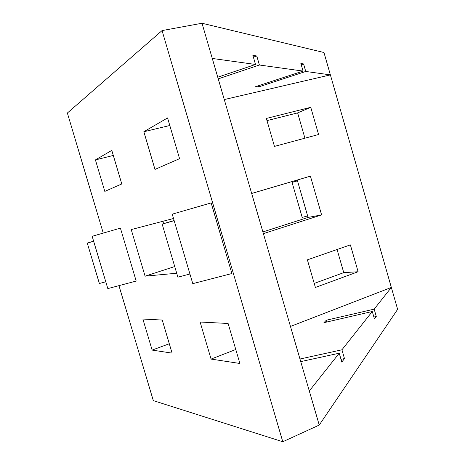 <?xml version="1.0" encoding="UTF-8"?>
<svg xmlns="http://www.w3.org/2000/svg" width="465" height="465" viewBox="0 0 465 465"><rect width="100%" height="100%" fill="white"/><g stroke="black" fill="none" stroke-linecap="round" stroke-linejoin="round"><path stroke-width="0.7" d="M290.474 326.442L391.344 287.446L397.633 309.359L319.246 425.062L282.784 441.75L153.311 400.615L118.953 285.644M103.236 233.046L67.367 113.018L162.064 30.585L282.784 441.75M314.224 283.418L343.751 272.641L337.073 249.507M297.245 180.031L308.074 217.434L262.899 231.93M266.98 120.621L297.629 112.896L304.93 138.192M341.014 359.335L344.478 358.585L341.816 362.113L339.235 353.208L309.301 390.978L319.246 425.062M224.275 99.568L330.382 74.882L391.344 287.446L374.162 309.132L376.278 316.479L374.424 318.932L372.285 311.498L341.932 349.802L344.478 358.585M339.235 353.208L300.739 361.619M299.977 359.009L341.932 349.802M372.285 311.498L323.919 322.681L326.302 320.234L374.162 309.132M350.377 244.875L358.12 271.74L315.392 287.451L307.382 259.842L350.377 244.875M263.393 233.639L321.606 214.894L310.411 176.148L251.675 193.469M318.583 134.513L274.466 146.399L266.352 118.447L310.754 107.322L318.583 134.513M172.242 214.156L192.783 283.656L231.895 273.53L211.156 202.92L172.242 214.156L211.156 202.92M92.163 236.296L107.822 288.602L136.187 281.063L120.412 228.129L92.163 236.296L120.412 228.129M173.526 218.498L131.229 229.582L145.086 276.163L176.706 273.234M121.784 183.966L111.798 150.387L95.418 159.914L104.811 191.394L121.784 183.966M239.894 363.479L228.112 323.477L200.119 322.024L211.075 359.085L239.894 363.479M179.571 158.658L167.574 117.93L143.848 131.734L154.99 169.423L179.571 158.658M172.085 353.133L162.25 320.054L142.871 319.042L152.131 350.087L172.085 353.133M301.221 64.734L303.587 63.949L305.749 71.459L330.382 74.882L323.966 52.516L202.008 23.25L162.064 30.585M253.39 57.154L256.79 55.992L252.861 55.329L255.512 64.466L212.278 58.451L202.008 23.25M256.79 55.992L259.4 65.007L303.052 71.081L255.436 86.74L258.621 86.926L305.749 71.459M303.587 63.949L300.867 63.49L303.052 71.081M212.278 58.451L309.301 390.978M163.593 223.642L162.895 221.282M218.236 78.87L259.4 65.007M255.512 64.466L217.754 77.207M308.074 217.434L321.606 214.894M343.751 272.641L358.12 271.74M297.629 112.896L310.754 107.322M152.131 350.087L169.295 343.751M143.848 131.734L169.806 125.498M211.075 359.085L235.772 349.506M95.418 159.914L113.303 155.45M145.086 276.163L174.724 266.544M258.29 85.798L258.621 86.926M326.819 322.013L326.302 320.234M373.877 317.031L376.278 316.479M93.657 241.265L87.269 243.096L93.622 241.155M105.782 281.778L99.376 283.499L87.269 243.096M189.929 274.007L177.874 277.175L162.157 224.101L174.113 220.48M174.166 220.666L162.157 224.101M297.455 180.769L292.049 182.408L297.478 180.844M307.638 215.923L302.198 217.411L292.049 182.408"/></g></svg>
